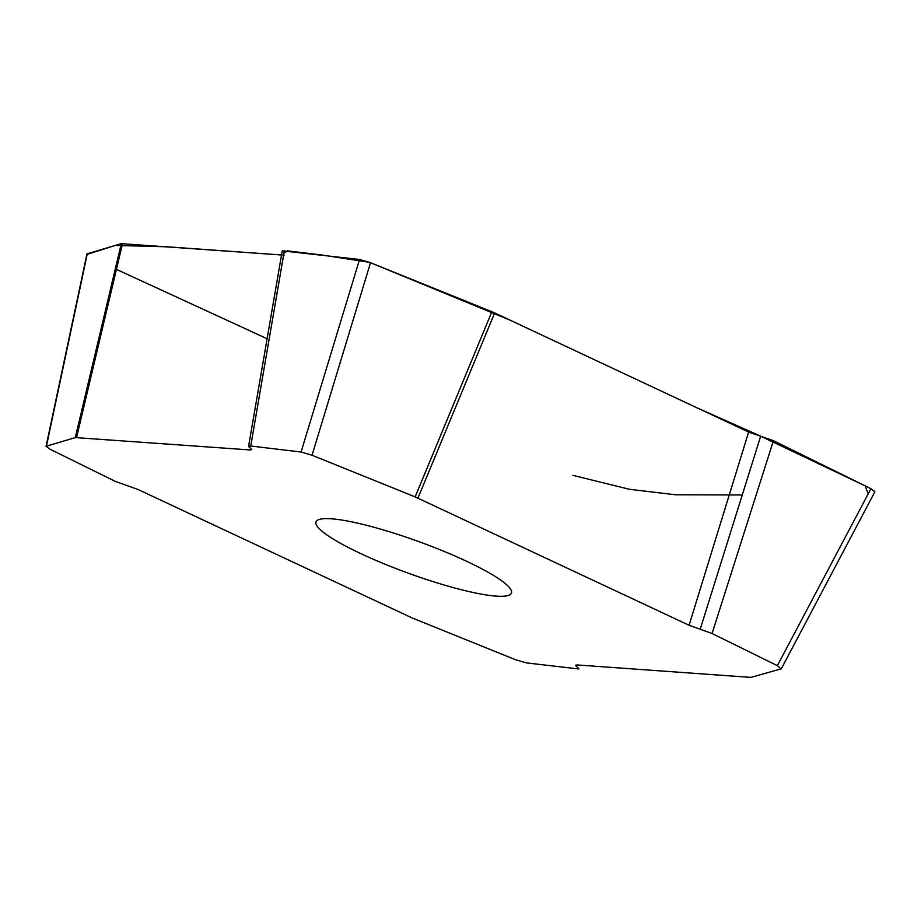 <?xml version="1.0" encoding="UTF-8"?>
<svg xmlns="http://www.w3.org/2000/svg" width="921" height="921" viewBox="0 0 921 921"><rect width="100%" height="100%" fill="white"/><g stroke="black" fill="none" stroke-linecap="round" stroke-linejoin="round"><path stroke-width="1.38" d="M578.676 668.968L526.386 662.89L515.415 659.678L412.309 618.026L138.38 489.65L115.401 481.418L50.102 449.252L46.085 446.294L75.303 437.579L121.296 243.662L281.527 254.99M578.849 668.681L575.924 665.906L575.717 665.215L577.294 664.962L750.903 677.396L780.996 668.922L777.359 665.664L870.921 488.706L874.915 491.733M712.06 633.498L689.081 625.267L748.635 432.053L773.444 440.687L712.06 633.498L777.359 665.664M689.081 625.267L415.152 496.891L491.883 311.724L494.669 312.944L417.938 498.1M282.24 250.834L359.547 259.48L370.518 262.704L312.046 455.239L415.152 496.891M312.046 455.239L301.075 452.015L359.547 259.48M284.405 250.512L250.742 446.006L301.075 452.015M250.742 446.006L248.578 446.328L251.801 449.586L250.167 449.955L75.303 437.579M466.51 561.234A103.981 16.624 20 0 1 511.443 593.02A103.981 16.624 20 0 1 360.951 553.682A103.981 16.624 20 0 1 316.03 521.896A103.981 16.624 20 0 1 466.51 561.234M86.965 253.862L121.296 243.662M370.518 262.704L491.883 311.724M748.635 432.053L494.669 312.944M773.444 440.687L870.921 488.706M284.52 252.849L287.294 250.857L321.222 254.91L369.574 262.335L509.923 320.094L697.093 407.876L760.677 436.186L700.202 629.204M760.677 436.186L865.107 485.839L868.215 493.817M742.245 494.968L675.542 494.784L629.342 489.27L572.897 475.363M267.102 338.732L116.437 269.369M87.173 254.38L115.229 245.435L167.196 246.805L284.105 255.175M87.345 253.563L46.464 445.983M122.551 243.605L76.558 437.521M46.05 446.455L86.931 254.035M248.52 446.673L282.171 251.237M781.284 668.83L874.846 491.872"/></g></svg>
